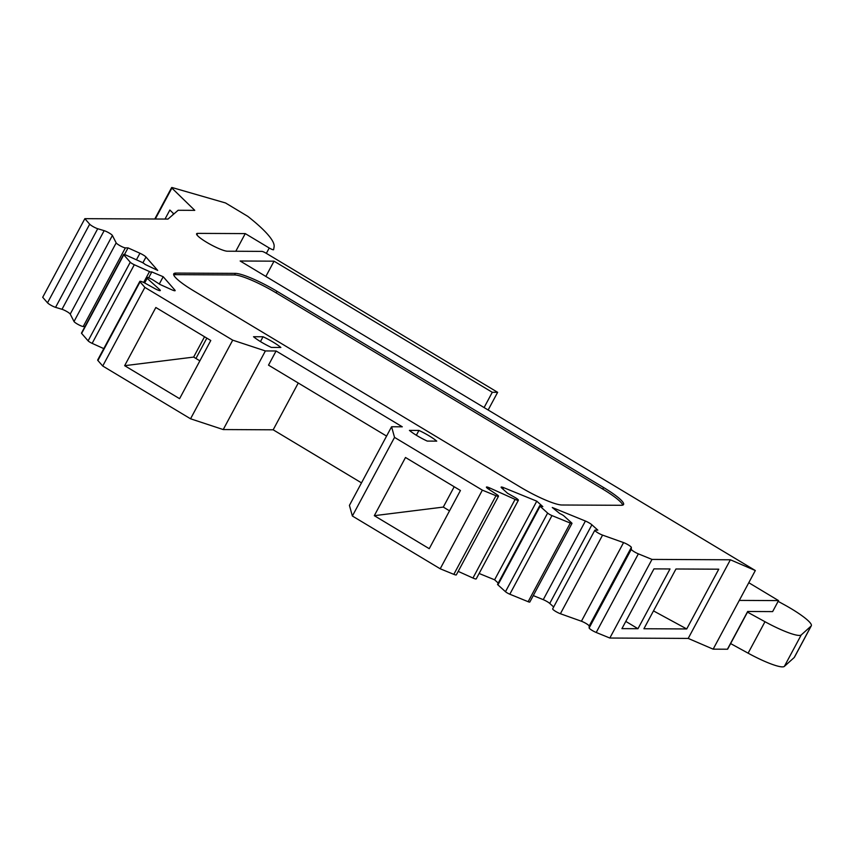 <?xml version="1.0" encoding="UTF-8"?>
<svg xmlns="http://www.w3.org/2000/svg" width="854" height="854" viewBox="0 0 854 854"><rect width="100%" height="100%" fill="white"/><g stroke="black" fill="none" stroke-linecap="round" stroke-linejoin="round"><path stroke-width="1.28" d="M386.584 436.084L268.508 365.138L276.088 350.983L265.391 350.941L232.715 340.159L144.881 287.392L140.067 281.873A5.423 0.875 -151.8 0 1 139.842 281.361A5.423 0.875 -151.8 0 1 145.468 283.4L154.681 288.513A5.423 0.875 28.2 0 0 160.306 290.541A5.423 0.875 28.2 0 0 159.762 289.709L147.134 278.319A5.423 0.875 -151.8 0 1 146.578 277.475A5.423 0.875 -151.8 0 1 153.891 280.518L159.965 284.446L171.857 289.805A5.423 0.875 28.2 0 0 175.145 290.659A5.423 0.875 28.2 0 0 174.921 290.147L163.199 276.728L151.542 271.818A3.619 0.587 28.2 0 1 151.692 272.159A3.619 0.587 28.2 0 1 149.503 271.583L134.302 264.74L92.147 343.361A3.619 0.587 -151.8 0 1 88.111 340.853L81.621 333.423A3.619 0.587 -151.8 0 1 81.472 333.092L123.638 254.46A3.619 0.587 28.2 0 0 123.787 254.802L81.621 333.423M528.135 601.696L570.301 523.075A3.619 0.587 28.2 0 0 571.977 523.417L529.811 602.049A3.619 0.587 -151.8 0 1 528.135 601.696L509.817 594.213A3.619 0.587 -151.8 0 1 505.483 591.705L497.935 584.894A3.619 0.587 -151.8 0 1 497.562 584.328L539.728 505.707A3.619 0.587 28.2 0 1 541.404 506.048L542.813 506.625L536.771 501.17L503.636 487.645A5.423 0.875 28.2 0 0 501.127 487.132A5.423 0.875 28.2 0 0 501.672 487.965L507.586 493.302L514.588 497.231A5.423 0.875 -151.8 0 1 518.389 500.252A5.423 0.875 -151.8 0 1 515.101 499.398L489.705 487.944A5.423 0.875 28.2 0 0 486.417 487.1A5.423 0.875 28.2 0 0 488.552 489.107L496.366 494.22A5.423 0.875 -151.8 0 1 498.501 496.238A5.423 0.875 -151.8 0 1 495.982 495.715L482.361 490.153L394.537 437.387L391.58 426.754L402.287 426.808L276.088 350.983M123.638 254.46A3.619 0.587 28.2 0 1 125.826 255.026L141.017 261.879A3.619 0.587 28.2 0 1 145.052 264.388L157.712 270.44L145.991 257.022A5.423 0.875 28.2 0 0 139.939 253.254L128.047 247.895L125.378 247.873A5.423 0.875 -151.8 0 1 120.361 245.888A5.423 0.875 -151.8 0 1 116.176 242.878L112.386 235.469A5.423 0.875 28.2 0 0 109.098 232.961A5.423 0.875 28.2 0 0 104.156 230.665L97.719 228.723A5.423 0.875 -151.8 0 1 89.681 224.186L84.856 218.667L167.992 219.072L178.123 210.276L194.765 210.351L171.889 188.072L155.3 219.008M154.777 219.008L171.622 187.602A3.619 0.587 28.2 0 1 172.423 187.634L225.509 202.953L247.777 216.34A144.636 23.282 -151.8 0 1 274.102 246.827L273.611 249.688A3.619 0.587 28.2 0 1 273.6 249.72L273.6 249.72A3.619 0.587 28.2 0 1 269.234 248.002L245.258 233.601L197.701 233.377A18.083 2.914 28.2 0 0 196.612 233.75A18.083 2.914 28.2 0 0 208.846 243.571A18.083 2.914 28.2 0 0 227.388 251.215L261.879 251.386A3.619 0.587 28.2 0 1 266.032 253.168L497.636 392.317L492.288 392.296L274.038 261.175L240.155 261.004L755.32 570.525L730.373 559.786L651.986 559.413L638.365 553.851A5.423 0.875 -151.8 0 1 631.309 549.314L631.341 547.403A5.423 0.875 28.2 0 0 628.64 545.119A5.423 0.875 28.2 0 0 623.569 542.6L602.572 535.116A5.423 0.875 -151.8 0 1 597.32 532.48A5.423 0.875 -151.8 0 1 594.822 530.238A5.423 0.875 -151.8 0 1 595.153 530.12L597.811 530.131L591.897 524.804A5.423 0.875 28.2 0 0 585.406 521.036L552.282 507.5L559.733 513.532A3.619 0.587 28.2 0 1 564.056 516.051L571.604 522.861A3.619 0.587 28.2 0 1 571.977 523.417M235.8 251.257L245.258 233.601M488.146 410.005L497.636 392.317M747.837 611.485L727.651 649.147A3.619 0.587 -151.8 0 1 727.427 649.221L747.666 611.485L772.635 611.603L778.538 600.597L748.787 582.716M727.427 649.221L713.154 649.157L739.297 600.405L778.538 600.597M713.154 649.157L688.207 638.418L609.831 638.034L596.209 632.472A5.423 0.875 -151.8 0 1 589.143 627.946L589.175 626.035A5.423 0.875 28.2 0 0 586.484 623.751A5.423 0.875 28.2 0 0 581.414 621.232L560.405 613.738A5.423 0.875 -151.8 0 1 555.164 611.112A5.423 0.875 -151.8 0 1 552.666 608.859L594.822 530.238M609.831 638.034L651.986 559.413M553.67 606.981L549.741 603.426A5.423 0.875 28.2 0 0 543.251 599.657L533.28 595.59M570.301 523.075L551.972 515.592L509.817 594.213M505.483 591.705L547.638 513.073L540.091 506.262L497.935 584.894M498.234 583.079L494.605 579.802L536.771 501.17M494.605 579.802L479.126 573.482M518.389 500.252L476.222 578.884A5.423 0.875 -151.8 0 1 472.945 578.03L458.203 571.379M498.501 496.238L456.335 574.859A5.423 0.875 -151.8 0 1 453.826 574.347L440.205 568.785L482.361 490.153M405.501 457.488L374.308 515.677L429.242 548.684L460.434 490.495L405.501 457.488M440.205 568.785L352.371 516.019L394.537 437.387M352.371 516.019L349.425 505.387L391.58 426.754M298.259 383.019L273.173 429.808L223.225 429.562L265.391 350.941M223.225 429.562L190.549 418.791L232.715 340.159M210.778 340.5L155.844 307.493L124.652 365.683L179.586 398.679L210.778 340.5M190.549 418.791L102.726 366.014L144.881 287.392M102.726 366.014L97.9 360.505A5.423 0.875 -151.8 0 1 97.676 359.993L139.842 281.361M159.292 284.008L163.199 276.728M103.782 348.613L92.147 343.361M88.111 340.853L130.267 262.221L123.787 254.802M124.492 254.513L128.047 247.895M85.005 326.516L83.222 326.506A5.423 0.875 -151.8 0 1 78.194 324.509A5.423 0.875 -151.8 0 1 74.02 321.51L70.231 314.101A5.423 0.875 28.2 0 0 66.932 311.593A5.423 0.875 28.2 0 0 62 309.297L55.563 307.355A5.423 0.875 -151.8 0 1 47.514 302.818L42.7 297.299L84.856 218.667M165.014 219.062L169.861 210.031L173.885 213.959M688.207 638.418L730.373 559.786M739.297 600.405L755.32 570.525M637.97 628.715L670.016 568.956L653.961 568.881L621.925 628.64L637.97 628.715L625.801 621.402M686.723 628.95L718.769 569.191L675.962 568.988L643.916 628.747L686.723 628.95L653.491 610.898M273.173 429.808L361.498 482.873M427.224 441.08L436.746 441.134A18.083 2.914 28.2 0 0 418.93 430.427L409.418 430.384A18.083 2.914 28.2 0 0 427.224 441.08M271.348 347.429L280.859 347.471A18.083 2.914 28.2 0 0 263.043 336.764L253.531 336.722A18.083 2.914 28.2 0 0 271.348 347.429M235.373 273.376L175.913 273.088A36.156 5.818 28.2 0 0 173.746 273.835A36.156 5.818 28.2 0 0 193.719 290.862L520.332 487.1A36.156 5.818 28.2 0 0 561.921 505.002L621.37 505.29A36.156 5.818 28.2 0 0 623.548 504.533A36.156 5.818 28.2 0 0 603.575 487.506L276.952 291.267A36.156 5.818 28.2 0 0 235.373 273.376L234.53 274.945L175.07 274.657A36.156 5.818 28.2 0 0 173.693 274.828M130.267 262.221A3.619 0.587 28.2 0 0 134.302 264.74M539.728 505.707A3.619 0.587 28.2 0 0 540.091 506.262M547.638 513.073A3.619 0.587 28.2 0 0 551.972 515.592M265.85 276.45L274.038 261.175M484.09 407.571L492.288 392.296M622.747 505.12A36.156 5.818 28.2 0 0 602.732 489.075L276.109 292.847A36.156 5.818 28.2 0 0 234.53 274.945M260.459 341.589L263.043 336.764M416.346 435.252L418.93 430.427M199.879 360.836L193.634 357.089L204.544 336.754M206.839 338.131L195.94 358.477M449.524 510.831L443.29 507.084L374.308 515.677M443.29 507.084L454.2 486.748M193.634 357.089L124.652 365.683M730.629 643.585L748.115 653.171A36.156 5.818 28.2 0 0 784.356 666.398L794.22 657.516A36.156 5.818 28.2 0 0 794.433 657.249L811.3 625.79A36.156 5.818 28.2 0 0 784.025 604.579L778.133 601.355M747.496 612.137L764.981 621.723A36.156 5.818 28.2 0 0 801.223 634.949L811.086 626.067A36.156 5.818 28.2 0 0 811.3 625.79M266.352 253.36L269.234 248.002M196.9 234.861L197.701 233.377M596.209 632.472L638.365 553.851M589.143 627.946L631.309 549.314M589.175 626.035L631.341 547.403M581.414 621.232L623.569 542.6M560.405 613.738L602.572 535.116M549.741 603.426L591.897 524.804M543.251 599.657L585.406 521.036M502.889 489.054L503.636 487.645M472.945 578.03L515.101 499.398M488.947 489.363L489.705 487.944M453.826 574.347L495.982 495.715M97.9 360.505L140.067 281.873M159.303 290.552L159.762 289.709M144.646 282.952L147.134 278.319M174.6 290.755L174.921 290.147M143.664 282.471L149.503 271.583M142.874 262.829L145.991 257.022M136.416 259.808L139.939 253.254M83.222 326.506L125.378 247.873M74.02 321.51L116.176 242.878M70.231 314.101L112.386 235.469M62 309.297L104.156 230.665M55.563 307.355L97.719 228.723M47.514 302.818L89.681 224.186M173.479 213.553L172.721 214.973M276.109 292.847L276.952 291.267M602.732 489.075L603.575 487.506M175.07 274.657L175.913 273.088M764.981 621.723L748.115 653.171M801.223 634.949L784.356 666.398M811.086 626.067L794.22 657.516M143.856 282.557L146.578 277.475M148.649 277.828L151.692 272.159"/></g></svg>
